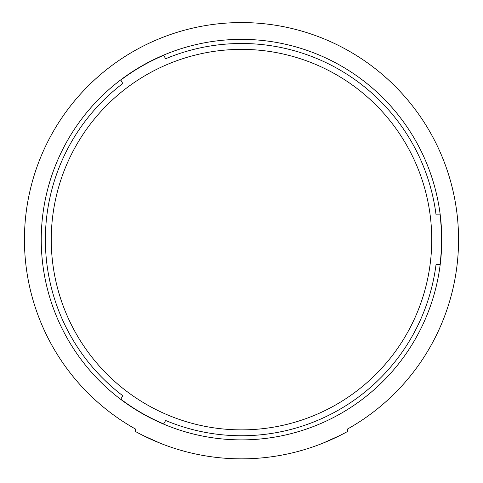 <?xml version="1.0" encoding="UTF-8"?>
<svg xmlns="http://www.w3.org/2000/svg" width="483" height="483" viewBox="0 0 483 483"><rect width="100%" height="100%" fill="white"/><g stroke="black" fill="none" stroke-linecap="round" stroke-linejoin="round"><path stroke-width="0.72" d="M137.299 432.502L135.445 431.488L135.445 429.007A217.054 217.054 0 0 1 241.5 22.568A217.054 217.054 0 0 1 347.555 429.007L347.555 431.488L345.701 432.502M340.606 435.171L322.668 443.273M160.332 443.273L142.394 435.171M135.445 431.488A219.228 219.228 0 0 0 347.555 431.488M431.742 239.622A190.242 190.242 0 0 1 241.5 429.87A190.242 190.242 0 0 1 51.258 239.622A190.242 190.242 0 0 1 241.5 49.381A190.242 190.242 0 0 1 431.742 239.622M41.242 239.622A200.258 200.258 0 0 1 241.5 39.364A200.258 200.258 0 0 1 441.758 239.622A200.258 200.258 0 0 1 241.5 439.88A200.258 200.258 0 0 1 41.242 239.622M165.651 58.757A196.128 196.128 0 0 1 436.058 214.875A196.128 196.128 0 0 0 165.651 58.757L163.671 55.334A200.053 200.053 0 0 0 120.81 80.075L122.791 83.505A196.128 196.128 0 0 0 45.372 239.622A196.128 196.128 0 0 1 122.791 83.505M122.791 395.746A196.128 196.128 0 0 1 45.372 239.622A196.128 196.128 0 0 0 122.791 395.746L120.81 399.169A200.053 200.053 0 0 0 163.671 423.917L165.651 420.494A196.128 196.128 0 0 0 436.058 264.37A196.128 196.128 0 0 1 165.651 420.494M436.058 264.37L440.013 264.37A200.053 200.053 0 0 0 440.013 214.875L436.058 214.875"/></g></svg>
